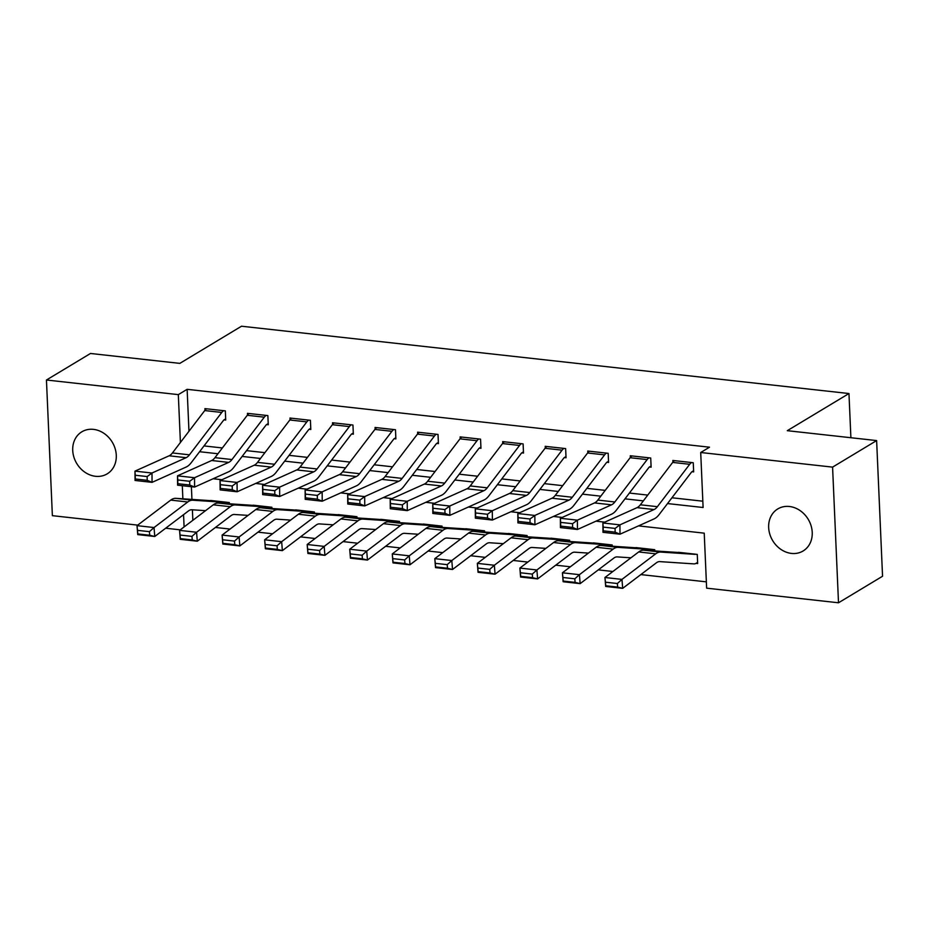 <?xml version="1.0" encoding="UTF-8"?>
<svg xmlns="http://www.w3.org/2000/svg" width="929" height="929" viewBox="0 0 929 929"><rect width="100%" height="100%" fill="white"/><g stroke="black" fill="none" stroke-linecap="round" stroke-linejoin="round"><path stroke-width="1.39" d="M93.481 429.372A24.549 20.717 58.9 0 1 115.103 448.521A24.549 20.717 58.9 0 1 107.172 473.86A24.549 20.717 58.9 0 1 95.524 476.298A24.549 20.717 58.9 0 1 73.902 457.149A24.549 20.717 58.9 0 1 81.833 431.811A24.549 20.717 58.9 0 1 93.481 429.372M789.418 506.491A24.549 20.717 58.9 0 1 811.052 525.64A24.549 20.717 58.9 0 1 803.109 550.978A24.549 20.717 58.9 0 1 791.473 553.417A24.549 20.717 58.9 0 1 769.839 534.268A24.549 20.717 58.9 0 1 777.782 508.929A24.549 20.717 58.9 0 1 789.418 506.491M137.724 525.129L52.372 515.665L46.45 380.007L90.496 353.473L179.831 363.378L241.505 326.218L848.967 393.536L787.293 430.684L876.628 440.578L882.55 576.247L838.504 602.782L706.632 588.162L704.228 533.165L638.513 525.884M215.435 527.451L230.032 529.065M257.972 532.166L272.569 533.78M300.52 536.881L315.117 538.495M343.056 541.595L357.653 543.21M385.593 546.31L400.19 547.924M428.13 551.025L442.727 552.639M470.678 555.739L485.263 557.354M513.214 560.454L527.811 562.068M555.751 565.169L570.348 566.783M598.288 569.872L612.885 571.498M640.836 574.587L706.354 581.856M180.261 529.844L165.664 528.218M191.386 486.703L191.943 499.407M192.396 509.8L192.849 520.298M697.609 562.37L695.96 563.369L697.667 563.555L697.261 554.392L676.858 552.395M654.782 550.92L654.724 549.678L634.31 547.68M612.234 546.206L612.188 544.963L591.773 542.966M569.698 541.491L569.64 540.248L549.236 538.251M527.161 536.788L527.103 535.534L506.7 533.536M484.624 532.073L484.566 530.819L464.163 528.822M442.076 527.358L442.03 526.104L421.615 524.107M399.54 522.644L399.482 521.39L379.078 519.392M357.003 517.929L356.945 516.687L336.542 514.678M314.466 513.214L314.408 511.972L294.005 509.963M271.918 508.5L271.872 507.257L251.457 505.248M229.382 503.785L229.324 502.543L208.92 500.534M667.521 503.564L703.102 507.501L700.71 452.504L709.512 447.197L187.135 389.321L188.959 431.265M204.008 445.92L222.368 447.952M246.545 450.635L264.916 452.667M289.082 455.338L307.453 457.382M331.63 460.052L349.989 462.096M374.166 464.767L392.526 466.811M416.703 469.482L435.074 471.514M459.24 474.196L477.611 476.229M501.788 478.911L520.147 480.943M544.324 483.626L562.684 485.658M586.861 488.34L605.232 490.373M629.397 493.055L647.768 495.087M671.946 497.77L702.835 501.195M689.69 464.303L672.677 462.41A13.424 6.05 96.3 0 1 674.547 460.656L691.559 462.537A13.424 6.05 96.3 0 0 689.69 464.303L657.384 506.677A19.172 8.64 -83.7 0 1 654.074 509.533L619.922 524.862L620.003 534.198L654.155 518.858A28.764 12.96 96.3 0 0 659.114 514.596L691.431 472.211A3.832 1.73 -83.7 0 1 691.954 471.711L693.661 471.897L693.255 462.735L672.84 460.47L672.91 462.119M647.153 459.588L630.141 457.707A13.424 6.05 96.3 0 1 631.999 455.942L649.023 457.823A13.424 6.05 96.3 0 0 647.153 459.588L614.847 501.974A19.172 8.64 -83.7 0 1 611.537 504.819L577.373 520.159L577.455 529.484L611.619 514.155A28.764 12.96 96.3 0 0 616.577 509.882L648.883 467.496A3.832 1.73 -83.7 0 1 649.417 466.997L651.124 467.182L650.718 458.02L630.303 455.756L630.373 457.405M604.616 454.873L587.604 452.992A13.424 6.05 96.3 0 1 589.462 451.227L606.474 453.12A13.424 6.05 96.3 0 0 604.616 454.873L572.299 497.259A19.172 8.64 -83.7 0 1 569.001 500.104L534.837 515.444L534.918 524.769L569.082 509.44A28.764 12.96 96.3 0 0 574.029 505.167L606.347 462.781A3.832 1.73 -83.7 0 1 606.881 462.282L608.576 462.468L608.181 453.306L587.767 451.041L587.836 452.69M562.08 450.159L545.056 448.277A13.424 6.05 96.3 0 1 546.926 446.512L563.938 448.405A13.424 6.05 96.3 0 0 562.08 450.159L529.762 492.544A19.172 8.64 -83.7 0 1 526.464 495.389L492.3 510.729L492.382 520.054L526.546 504.726A28.764 12.96 96.3 0 0 531.493 500.452L563.81 458.067A3.832 1.73 -83.7 0 1 564.344 457.567L566.04 457.753L565.645 448.591L545.218 446.326L545.3 447.975M519.532 445.444L502.519 443.563A13.424 6.05 96.3 0 1 504.389 441.798L521.401 443.69A13.424 6.05 96.3 0 0 519.532 445.444L487.226 487.83A19.172 8.64 -83.7 0 1 483.916 490.675L449.764 506.015L449.845 515.351L483.997 500.011A28.764 12.96 96.3 0 0 488.956 495.738L521.274 453.352A3.832 1.73 -83.7 0 1 521.796 452.853L523.503 453.038L523.108 443.876L502.682 441.612L502.752 443.261M476.995 440.729L459.983 438.848A13.424 6.05 96.3 0 1 461.841 437.083L478.865 438.976A13.424 6.05 96.3 0 0 476.995 440.729L444.689 483.115A19.172 8.64 -83.7 0 1 441.38 485.96L407.216 501.3L407.297 510.636L441.461 495.296A28.764 12.96 96.3 0 0 446.419 491.023L478.725 448.637A3.832 1.73 -83.7 0 1 479.259 448.138L480.967 448.324L480.56 439.162L460.145 436.897L460.215 438.546M434.458 436.015L417.446 434.133A13.424 6.05 96.3 0 1 419.304 432.368L436.316 434.261A13.424 6.05 96.3 0 0 434.458 436.015L402.141 478.4A19.172 8.64 -83.7 0 1 398.843 481.245L364.679 496.585L364.76 505.922L398.924 490.582A28.764 12.96 96.3 0 0 403.883 486.308L436.189 443.923A3.832 1.73 -83.7 0 1 436.723 443.423L438.418 443.609L438.023 434.447L417.609 432.182L417.678 433.831M391.922 431.3L374.898 429.419A13.424 6.05 96.3 0 1 376.768 427.665L393.78 429.546A13.424 6.05 96.3 0 0 391.922 431.3L359.604 473.685A19.172 8.64 -83.7 0 1 356.306 476.531L322.142 491.871L322.224 501.207L356.388 485.867A28.764 12.96 96.3 0 0 361.335 481.594L393.652 439.22A3.832 1.73 -83.7 0 1 394.186 438.709L395.882 438.894L395.487 429.732L375.061 427.468L375.142 429.117M349.374 426.585L332.361 424.704A13.424 6.05 96.3 0 1 334.231 422.95L351.243 424.832A13.424 6.05 96.3 0 0 349.374 426.585L317.068 468.971A19.172 8.64 -83.7 0 1 313.758 471.816L279.606 487.156L279.687 496.492L313.851 481.152A28.764 12.96 96.3 0 0 318.798 476.879L351.116 434.505A3.832 1.73 -83.7 0 1 351.638 433.994L353.345 434.191L352.95 425.017L332.524 422.753L332.594 424.414M306.837 421.882L289.825 419.989A13.424 6.05 96.3 0 1 291.683 418.236L308.707 420.117A13.424 6.05 96.3 0 0 306.837 421.882L274.531 464.256A19.172 8.64 -83.7 0 1 271.222 467.101L237.058 482.441L237.139 491.778L271.303 476.438A28.764 12.96 96.3 0 0 276.261 472.164L308.567 429.79A3.832 1.73 -83.7 0 1 309.102 429.279L310.809 429.477L310.402 420.303L289.987 418.038L290.057 419.699M264.3 417.167L247.288 415.275A13.424 6.05 96.3 0 1 249.146 413.521L266.17 415.402A13.424 6.05 96.3 0 0 264.3 417.167L231.983 459.541A19.172 8.64 -83.7 0 1 228.685 462.387L194.521 477.727L194.602 487.063L228.766 471.723A28.764 12.96 96.3 0 0 233.725 467.45L266.031 425.076A3.832 1.73 -83.7 0 1 266.565 424.565L268.272 424.762L267.866 415.588L247.451 413.335L247.52 414.984M221.764 412.453L204.74 410.56A13.424 6.05 96.3 0 1 206.61 408.806L223.622 410.688A13.424 6.05 96.3 0 0 221.764 412.453L189.446 454.827A19.172 8.64 -83.7 0 1 186.148 457.683L151.984 473.012L152.066 482.348L186.23 467.008A28.764 12.96 96.3 0 0 191.177 462.747L223.494 420.361A3.832 1.73 -83.7 0 1 224.028 419.862L225.724 420.047L225.329 410.873L204.903 408.621L204.984 410.27M850.894 437.733L848.967 393.536M876.628 440.578L832.581 467.124L838.504 602.782M46.45 380.007L178.322 394.628L180.412 442.483M187.135 389.321L178.322 394.628M700.71 452.504L832.581 467.124M199.596 451.715L217.955 453.747M242.132 456.429L260.492 458.461M284.669 461.132L303.04 463.176M327.205 465.847L345.576 467.891M369.754 470.562L388.113 472.606M412.29 475.276L430.65 477.309M454.827 479.991L473.198 482.023M497.363 484.706L515.734 486.738M539.9 489.42L558.271 491.453M582.448 494.135L600.808 496.167M624.985 498.85L643.344 500.882M182.293 485.704L182.874 498.803M183.559 514.654L184.093 526.929M604.756 522.144L595.977 521.169M562.219 517.43L553.44 516.454M519.683 512.715L510.892 511.751M477.146 508L468.355 507.037M434.598 503.297L425.819 502.322M392.061 498.583L383.282 497.607M349.525 493.868L340.734 492.893M306.988 489.153L298.197 488.178M264.44 484.439L255.661 483.463M221.903 479.724L213.124 478.749M691.954 471.711L693.603 470.713M615.126 532.154L620.003 534.198L602.979 532.317L602.898 522.981L619.922 524.862L615.091 528.415L603.176 527.103L603.211 530.831L615.126 532.154L615.091 528.415M672.677 462.41L640.36 504.795A19.172 8.64 -83.7 0 1 637.062 507.64L602.898 522.981L603.176 527.103M602.979 532.317L603.211 530.831M605.673 586.454L604.953 577.501L638.676 551.954A28.764 12.96 -83.7 0 1 643.739 550.189L677.996 552.465A3.832 1.73 96.3 0 0 678.542 552.314L695.566 554.207A3.832 1.73 96.3 0 1 695.008 554.346L660.751 552.07A28.764 12.96 -83.7 0 0 655.688 553.835L621.966 579.394L622.685 588.347L605.673 586.454L605.743 585.769L617.646 587.093L617.367 583.517L605.453 582.193L605.743 585.769M695.96 563.369A13.424 6.05 -83.7 0 1 694.044 563.891L659.776 561.615A19.172 8.64 96.3 0 0 656.408 562.788L622.685 588.347L617.646 587.093M605.453 582.193L604.953 577.501L621.966 579.394L617.367 583.517M649.417 466.997L651.066 465.998M572.578 527.44L577.455 529.484L560.442 527.602L560.361 518.266L577.373 520.159L572.554 523.701L560.64 522.388L560.675 526.116L572.578 527.44L572.554 523.701M630.141 457.707L597.823 500.081A19.172 8.64 -83.7 0 1 594.525 502.926L560.361 518.266L560.64 522.388M560.442 527.602L560.675 526.116M606.881 462.282L608.53 461.283M530.041 522.725L534.918 524.769L517.906 522.888L517.825 513.551L534.837 515.444L530.006 518.986L518.103 517.674L518.127 521.401L530.041 522.725L530.006 518.986M587.604 452.992L555.287 495.366A19.172 8.64 -83.7 0 1 551.989 498.211L517.825 513.551L518.103 517.674M517.906 522.888L518.127 521.401M564.344 457.567L565.993 456.569M487.504 518.01L492.382 520.054L475.369 518.173L475.276 508.837L492.3 510.729L487.47 514.271L475.555 512.959L475.59 516.687L487.504 518.01L487.47 514.271M545.056 448.277L512.75 490.651A19.172 8.64 -83.7 0 1 509.44 493.508L475.276 508.837L475.555 512.959M475.369 518.173L475.59 516.687M563.137 581.74L562.417 572.798L596.128 547.239A28.764 12.96 -83.7 0 1 601.191 545.474L635.459 547.75A3.832 1.73 96.3 0 0 636.005 547.599L653.017 549.492A3.832 1.73 96.3 0 1 652.472 549.643L618.215 547.367A28.764 12.96 -83.7 0 0 613.152 549.12L579.429 574.679L580.149 583.633L563.137 581.74L563.195 581.066L575.109 582.378L574.819 578.802L562.916 577.478L563.195 581.066M630.942 557.806L617.239 556.901A19.172 8.64 96.3 0 0 613.86 558.074L580.149 583.633L575.109 582.378M562.916 577.478L562.417 572.798L579.429 574.679L574.819 578.802M520.588 577.025L519.88 568.083L553.591 542.524A28.764 12.96 -83.7 0 1 558.654 540.759L592.923 543.035A3.832 1.73 96.3 0 0 593.468 542.884L610.481 544.777A3.832 1.73 96.3 0 1 609.935 544.928L575.666 542.652A28.764 12.96 -83.7 0 0 570.603 544.406L536.892 569.965L537.612 578.918L520.588 577.025L520.658 576.352L532.572 577.664L532.282 574.087L520.379 572.763L520.658 576.352M588.405 553.092L574.703 552.186A19.172 8.64 96.3 0 0 571.323 553.359L537.612 578.918L532.572 577.664M520.379 572.763L519.88 568.083L536.892 569.965L532.282 574.087M478.052 572.31L477.332 563.369L511.055 537.81A28.764 12.96 -83.7 0 1 516.118 536.045L550.374 538.321A3.832 1.73 96.3 0 0 550.932 538.181L567.944 540.063A3.832 1.73 96.3 0 1 567.398 540.213L533.13 537.937A28.764 12.96 -83.7 0 0 528.067 539.691L494.356 565.25L495.064 574.203L478.052 572.31L478.121 571.637L490.036 572.949L489.746 569.372L477.831 568.049L478.121 571.637M545.869 548.377L532.166 547.471A19.172 8.64 96.3 0 0 528.787 548.644L495.064 574.203L490.036 572.949M477.831 568.049L477.332 563.369L494.356 565.25L489.746 569.372M521.796 452.853L523.457 451.854M444.968 513.296L449.845 515.351L432.821 513.458L432.74 504.122L449.764 506.015L444.933 509.556L433.019 508.244L433.053 511.972L444.968 513.296L444.933 509.556M502.519 443.563L470.213 485.937A19.172 8.64 -83.7 0 1 466.904 488.793L432.74 504.122L433.019 508.244M432.821 513.458L433.053 511.972M435.515 567.607L434.795 558.654L468.518 533.095A28.764 12.96 -83.7 0 1 473.581 531.33L507.838 533.606A3.832 1.73 96.3 0 0 508.384 533.467L525.408 535.348A3.832 1.73 96.3 0 1 524.85 535.499L490.593 533.223A28.764 12.96 -83.7 0 0 485.53 534.988L451.808 560.535L452.528 569.489L435.515 567.607L435.585 566.922L447.488 568.234L447.209 564.658L435.295 563.334L435.585 566.922M503.321 543.674L489.618 542.757A19.172 8.64 96.3 0 0 486.25 543.929L452.528 569.489L447.488 568.234M435.295 563.334L434.795 558.654L451.808 560.535L447.209 564.658M479.259 448.138L480.908 447.139M402.42 508.581L407.297 510.636L390.285 508.744L390.203 499.419L407.216 501.3L402.396 504.853L390.482 503.53L390.517 507.257L402.42 508.581L402.396 504.853M459.983 438.848L427.665 481.234A19.172 8.64 -83.7 0 1 424.367 484.079L390.203 499.419L390.482 503.53M390.285 508.744L390.517 507.257M436.723 443.423L438.372 442.436M359.883 503.866L364.76 505.922L347.748 504.029L347.667 494.704L364.679 496.585L359.848 500.139L347.945 498.815L347.969 502.554L359.883 503.866L359.848 500.139M417.446 434.133L385.129 476.519A19.172 8.64 -83.7 0 1 381.831 479.364L347.667 494.704L347.945 498.815M347.748 504.029L347.969 502.554M394.186 438.709L395.835 437.722M317.346 499.152L322.224 501.207L305.211 499.314L305.13 489.989L322.142 491.871L317.312 495.424L305.397 494.1L305.432 497.839L317.346 499.152L317.312 495.424M374.898 429.419L342.592 471.804A19.172 8.64 -83.7 0 1 339.282 474.649L305.13 489.989L305.397 494.1M305.211 499.314L305.432 497.839M351.638 433.994L353.299 433.007M274.81 494.437L279.687 496.492L262.663 494.611L262.582 485.275L279.606 487.156L274.775 490.709L262.861 489.386L262.895 493.125L274.81 494.437L274.775 490.709M332.361 424.704L300.055 467.09A19.172 8.64 -83.7 0 1 296.746 469.935L262.582 485.275L262.861 489.386M262.663 494.611L262.895 493.125M309.102 429.279L310.75 428.292M232.262 489.722L237.139 491.778L220.127 489.897L220.045 480.56L237.058 482.441L232.238 485.995L220.324 484.671L220.359 488.41L232.262 489.722L232.238 485.995M289.825 419.989L257.507 462.375A19.172 8.64 -83.7 0 1 254.209 465.22L220.045 480.56L220.324 484.671M220.127 489.897L220.359 488.41M392.979 562.893L392.259 553.939L425.97 528.38A28.764 12.96 -83.7 0 1 431.033 526.627L465.301 528.891A3.832 1.73 96.3 0 0 465.847 528.752L482.859 530.633A3.832 1.73 96.3 0 1 482.314 530.784L448.057 528.508A28.764 12.96 -83.7 0 0 442.994 530.273L409.271 555.821L409.991 564.774L392.979 562.893L393.037 562.208L404.951 563.531L404.672 559.943L392.758 558.631L393.037 562.208M460.784 538.959L447.081 538.042A19.172 8.64 96.3 0 0 443.702 539.215L409.991 564.774L404.951 563.531M392.758 558.631L392.259 553.939L409.271 555.821L404.672 559.943M350.43 558.178L349.722 549.225L383.433 523.666A28.764 12.96 -83.7 0 1 388.496 521.912L422.765 524.188A3.832 1.73 96.3 0 0 423.31 524.037L440.323 525.919A3.832 1.73 96.3 0 1 439.777 526.069L405.508 523.793A28.764 12.96 -83.7 0 0 400.445 525.559L366.734 551.106L367.454 560.059L350.43 558.178L350.5 557.493L362.415 558.817L362.124 555.228L350.221 553.916L350.5 557.493M418.247 534.245L404.545 533.327A19.172 8.64 96.3 0 0 401.165 534.512L367.454 560.059L362.415 558.817M350.221 553.916L349.722 549.225L366.734 551.106L362.124 555.228M307.894 553.463L307.174 544.51L340.897 518.951A28.764 12.96 -83.7 0 1 345.96 517.198L380.216 519.474A3.832 1.73 96.3 0 0 380.774 519.323L397.786 521.204A3.832 1.73 96.3 0 1 397.24 521.355L362.972 519.079A28.764 12.96 -83.7 0 0 357.909 520.844L324.198 546.391L324.906 555.345L307.894 553.463L307.963 552.778L319.878 554.102L319.588 550.514L307.673 549.202L307.963 552.778M375.711 529.53L362.008 528.613A19.172 8.64 96.3 0 0 358.629 529.797L324.906 555.345L319.878 554.102M307.673 549.202L307.174 544.51L324.198 546.391L319.588 550.514M265.357 548.749L264.637 539.795L298.36 514.248A28.764 12.96 -83.7 0 1 303.423 512.483L337.68 514.759A3.832 1.73 96.3 0 0 338.226 514.608L355.25 516.489A3.832 1.73 96.3 0 1 354.692 516.64L320.435 514.364A28.764 12.96 -83.7 0 0 315.372 516.129L281.661 541.677L282.37 550.63L265.357 548.749L265.427 548.064L277.33 549.387L277.051 545.799L265.137 544.487L265.427 548.064M333.163 524.815L319.46 523.91A19.172 8.64 96.3 0 0 316.092 525.082L282.37 550.63L277.33 549.387M265.137 544.487L264.637 539.795L281.661 541.677L277.051 545.799M222.821 544.034L222.101 535.081L255.812 509.533A28.764 12.96 -83.7 0 1 260.875 507.768L295.143 510.044A3.832 1.73 96.3 0 0 295.689 509.893L312.701 511.774A3.832 1.73 96.3 0 1 312.156 511.925L277.899 509.649A28.764 12.96 -83.7 0 0 272.836 511.414L239.113 536.974L239.833 545.915L222.821 544.034L222.89 543.349L234.793 544.673L234.514 541.096L222.6 539.772L222.89 543.349M290.626 520.101L276.923 519.195A19.172 8.64 96.3 0 0 273.544 520.368L239.833 545.915L234.793 544.673M222.6 539.772L222.101 535.081L239.113 536.974L234.514 541.096M266.565 424.565L268.214 423.578M189.725 485.008L194.602 487.063L177.59 485.182L177.509 475.845L194.521 477.727L189.69 481.28L177.787 479.956L177.811 483.695L189.725 485.008L189.69 481.28M247.288 415.275L214.971 457.66A19.172 8.64 -83.7 0 1 211.673 460.505L177.509 475.845L177.787 479.956M177.59 485.182L177.811 483.695M180.272 539.319L179.564 530.366L213.275 504.819A28.764 12.96 -83.7 0 1 218.338 503.053L252.607 505.33A3.832 1.73 96.3 0 0 253.152 505.179L270.165 507.06A3.832 1.73 96.3 0 1 269.619 507.211L235.351 504.935A28.764 12.96 -83.7 0 0 230.299 506.7L196.576 532.259L197.296 541.201L180.272 539.319L180.342 538.634L192.257 539.958L191.966 536.381L180.063 535.058L180.342 538.634M248.089 515.386L234.387 514.48A19.172 8.64 96.3 0 0 231.007 515.653L197.296 541.201L192.257 539.958M180.063 535.058L179.564 530.366L196.576 532.259L191.966 536.381M224.028 419.862L225.677 418.863M147.188 480.305L152.066 482.348L135.053 480.467L134.972 471.131L151.984 473.012L147.154 476.565L135.239 475.242L135.274 478.981L147.188 480.305L147.154 476.565M204.74 410.56L172.434 452.946A19.172 8.64 -83.7 0 1 169.124 455.791L134.972 471.131L135.239 475.242M135.053 480.467L135.274 478.981M137.736 534.605L137.016 525.651L170.739 500.104A28.764 12.96 -83.7 0 1 175.802 498.339L210.059 500.615A3.832 1.73 96.3 0 0 210.616 500.464L227.628 502.357A3.832 1.73 96.3 0 1 227.082 502.496L192.814 500.22A28.764 12.96 -83.7 0 0 187.751 501.985L154.04 527.544L154.76 536.486L137.736 534.605L137.806 533.92L149.72 535.243L149.43 531.667L137.515 530.343L137.806 533.92M205.553 510.671L191.85 509.766A19.172 8.64 96.3 0 0 188.471 510.938L154.76 536.486L149.72 535.243M137.515 530.343L137.016 525.651L154.04 527.544L149.43 531.667M657.384 506.677L640.36 504.795M654.074 509.533L637.062 507.64M638.676 551.954L655.688 553.835M643.739 550.189L660.751 552.07M677.996 552.465L695.008 554.346M614.847 501.974L597.823 500.081M611.537 504.819L594.525 502.926M572.299 497.259L555.287 495.366M569.001 500.104L551.989 498.211M529.762 492.544L512.75 490.651M526.464 495.389L509.44 493.508M596.128 547.239L613.152 549.12M601.191 545.474L618.215 547.367M635.459 547.75L652.472 549.643M553.591 542.524L570.603 544.406M558.654 540.759L575.666 542.652M592.923 543.035L609.935 544.928M511.055 537.81L528.067 539.691M516.118 536.045L533.13 537.937M550.374 538.321L567.398 540.213M487.226 487.83L470.213 485.937M483.916 490.675L466.904 488.793M468.518 533.095L485.53 534.988M473.581 531.33L490.593 533.223M507.838 533.606L524.85 535.499M444.689 483.115L427.665 481.234M441.38 485.96L424.367 484.079M402.141 478.4L385.129 476.519M398.843 481.245L381.831 479.364M359.604 473.685L342.592 471.804M356.306 476.531L339.282 474.649M317.068 468.971L300.055 467.09M313.758 471.816L296.746 469.935M274.531 464.256L257.507 462.375M271.222 467.101L254.209 465.22M425.97 528.38L442.994 530.273M431.033 526.627L448.057 528.508M465.301 528.891L482.314 530.784M383.433 523.666L400.445 525.559M388.496 521.912L405.508 523.793M422.765 524.188L439.777 526.069M340.897 518.951L357.909 520.844M345.96 517.198L362.972 519.079M380.216 519.474L397.24 521.355M298.36 514.248L315.372 516.129M303.423 512.483L320.435 514.364M337.68 514.759L354.692 516.64M255.812 509.533L272.836 511.414M260.875 507.768L277.899 509.649M295.143 510.044L312.156 511.925M231.983 459.541L214.971 457.66M228.685 462.387L211.673 460.505M213.275 504.819L230.299 506.7M218.338 503.053L235.351 504.935M252.607 505.33L269.619 507.211M189.446 454.827L172.434 452.946M186.148 457.683L169.124 455.791M170.739 500.104L187.751 501.985M175.802 498.339L192.814 500.22M210.059 500.615L227.082 502.496"/></g></svg>
